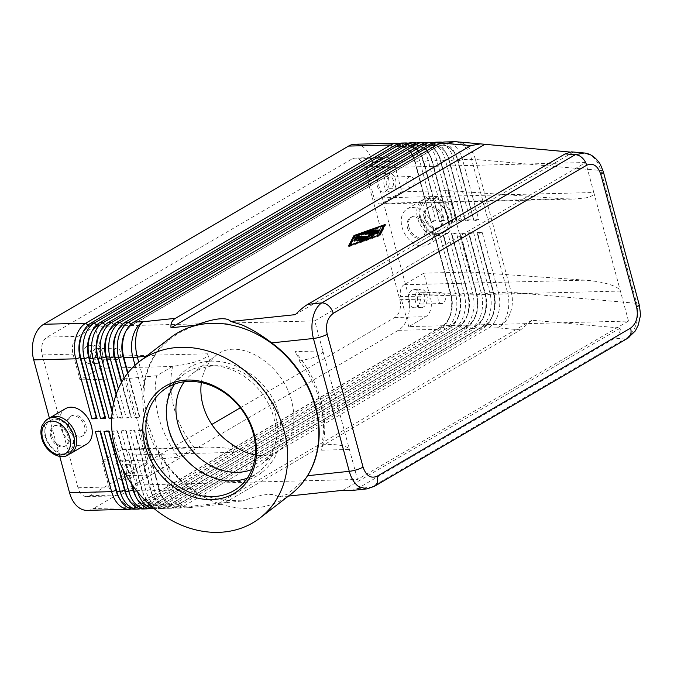 <?xml version="1.0" encoding="UTF-8"?>
<svg xmlns="http://www.w3.org/2000/svg" width="674" height="674" viewBox="0 0 674 674"><rect width="100%" height="100%" fill="white"/><g stroke="black" fill="none" stroke-linecap="round" stroke-linejoin="round"><path stroke-width="0.51" stroke-dasharray="3.37 2.53" d="M184.347 381.754A56.902 46.717 52.4 0 1 191.964 373.944A56.902 46.717 52.4 0 1 275.346 413.903A56.902 46.717 52.4 0 1 261.369 464.142A56.902 46.717 52.4 0 1 251.865 469.5M367.153 488.844L371.484 487.134A11.483 8.063 -120.3 0 0 374.003 486.544M628.168 337.977L627.78 338.205A11.483 8.063 59.7 0 1 624.891 339.014C629.996 336.166 633.729 331.296 636.096 324.43C638.303 317.454 638.489 310.419 636.669 303.325L600.829 170.488C598.841 163.479 595.378 158.39 590.441 155.231L584.215 152.998M350.868 490.579L357.447 488.616L614.899 338.137C618.328 336.073 620.173 332.695 620.442 328.019L531.887 320.251L520.631 329.872L225.124 502.593L220.743 504.329L218.418 503.478L242.969 500.883L228.006 500.403C214.383 499.527 202.023 495.407 190.936 488.043A98.547 80.905 52.4 0 1 166.006 463.223L157.859 449.903L147.833 423.879L143.773 397.694L144.565 383.767A98.547 80.905 52.4 0 1 155.096 355.206C161.583 345.509 170.665 337.514 182.351 331.204L195.561 325.188M569.581 152.021L573.035 152.324L571.493 151.869M82.683 332.88A24.34 16.159 -91.4 0 1 88.968 326.149L393.827 147.96A24.34 16.159 -91.4 0 1 399.345 146.334A24.34 16.159 -91.4 0 1 406.203 148.423A24.34 16.159 -91.4 0 1 414.013 159.106A24.34 16.159 -91.4 0 1 414.914 161.92L431.107 221.914L415.26 161.912A24.34 16.159 88.6 0 0 406.548 148.415A24.34 16.159 88.6 0 0 399.682 146.325A24.34 16.159 88.6 0 0 394.172 147.951L89.313 326.14A24.34 16.159 88.6 0 0 80.813 338.019M402.007 143.048A27.558 18.299 -91.4 0 1 409.775 145.416A27.558 18.299 -91.4 0 1 419.641 160.698L435.825 220.693L430.678 220.819L414.485 160.825A27.558 18.299 88.6 0 0 413.474 157.64A27.558 18.299 88.6 0 0 404.619 145.55A27.558 18.299 88.6 0 0 399.438 143.393M410.592 142.837A27.558 18.299 -91.4 0 1 418.352 145.205A27.558 18.299 -91.4 0 1 428.226 160.479L444.41 220.474L439.263 220.6L423.07 160.614L419.641 160.698L415.26 161.912L414.485 160.825L372.436 161.886A27.558 18.299 88.6 0 0 362.561 146.612A27.558 18.299 88.6 0 0 354.802 144.244M91.268 332.67A24.34 16.159 -91.4 0 1 97.553 325.938L402.412 147.741A24.34 16.159 -91.4 0 1 407.922 146.115A24.34 16.159 -91.4 0 1 414.788 148.213A24.34 16.159 -91.4 0 1 422.598 158.895A24.34 16.159 -91.4 0 1 423.499 161.709L439.684 221.695L423.845 161.701A24.34 16.159 88.6 0 0 415.125 148.204A24.34 16.159 88.6 0 0 408.267 146.106A24.34 16.159 88.6 0 0 402.757 147.732L97.898 325.93A24.34 16.159 88.6 0 0 89.398 337.8M419.177 142.618A27.558 18.299 -91.4 0 1 426.937 144.986A27.558 18.299 -91.4 0 1 436.803 160.269L452.995 220.255L447.839 220.39L431.655 160.395L428.226 160.479L423.845 161.701L423.07 160.614A27.558 18.299 88.6 0 0 422.05 157.43A27.558 18.299 88.6 0 0 413.204 145.331A27.558 18.299 88.6 0 0 408.023 143.174M99.845 332.451A24.34 16.159 -91.4 0 1 106.138 325.719L410.997 147.522A24.34 16.159 -91.4 0 1 416.507 145.904A24.34 16.159 -91.4 0 1 423.365 147.994A24.34 16.159 -91.4 0 1 431.183 158.676A24.34 16.159 -91.4 0 1 432.085 161.49L448.614 221.476L432.422 161.482A24.34 16.159 88.6 0 0 423.71 147.985A24.34 16.159 88.6 0 0 416.852 145.896A24.34 16.159 88.6 0 0 411.334 147.513L106.475 325.711A24.34 16.159 88.6 0 0 97.983 337.581M427.754 142.399A27.558 18.299 -91.4 0 1 435.522 144.767A27.558 18.299 -91.4 0 1 445.388 160.05L461.572 220.044L456.424 220.171L440.24 160.176L436.803 160.269L432.422 161.482L431.655 160.395A27.558 18.299 88.6 0 0 430.635 157.21A27.558 18.299 88.6 0 0 421.789 145.112A27.558 18.299 88.6 0 0 416.608 142.955M108.43 332.231A24.34 16.159 -91.4 0 1 114.715 325.5L419.573 147.311A24.34 16.159 -91.4 0 1 425.092 145.685A24.34 16.159 -91.4 0 1 431.95 147.775A24.34 16.159 -91.4 0 1 439.768 158.457A24.34 16.159 -91.4 0 1 440.67 161.271L457.199 221.257L441.007 161.263A24.34 16.159 88.6 0 0 432.295 147.766A24.34 16.159 88.6 0 0 425.437 145.677A24.34 16.159 88.6 0 0 419.919 147.303L115.06 325.491A24.34 16.159 88.6 0 0 106.568 337.371M436.339 142.189A27.558 18.299 -91.4 0 1 444.107 144.556A27.558 18.299 -91.4 0 1 453.973 159.831L470.157 219.825L465.009 219.951L448.825 159.965L445.388 160.05L440.67 161.271L440.24 160.176A27.558 18.299 88.6 0 0 439.221 156.991A27.558 18.299 88.6 0 0 430.374 144.902A27.558 18.299 88.6 0 0 425.193 142.745M117.015 332.021A24.34 16.159 -91.4 0 1 123.3 325.289L428.159 147.092A24.34 16.159 -91.4 0 1 433.677 145.466A24.34 16.159 -91.4 0 1 440.535 147.564A24.34 16.159 -91.4 0 1 448.353 158.247A24.34 16.159 -91.4 0 1 449.246 161.061L465.439 221.047L449.592 161.052A24.34 16.159 88.6 0 0 440.88 147.555A24.34 16.159 88.6 0 0 434.014 145.458A24.34 16.159 88.6 0 0 428.504 147.084L123.645 325.281A24.34 16.159 88.6 0 0 115.144 337.152M444.924 141.97A27.558 18.299 -91.4 0 1 452.692 144.337A27.558 18.299 -91.4 0 1 462.558 159.62L478.742 219.606L473.595 219.741L457.402 159.746L453.973 159.831L449.592 161.052L448.825 159.965A27.558 18.299 88.6 0 0 447.806 156.781A27.558 18.299 88.6 0 0 438.959 144.683A27.558 18.299 88.6 0 0 433.77 142.526M125.6 331.802A24.34 16.159 -91.4 0 1 131.885 325.07L436.744 146.873A24.34 16.159 -91.4 0 1 442.254 145.255A24.34 16.159 -91.4 0 1 449.12 147.345A24.34 16.159 -91.4 0 1 456.93 158.028A24.34 16.159 -91.4 0 1 457.831 160.842L474.016 220.836L458.177 160.833A24.34 16.159 88.6 0 0 449.457 147.336A24.34 16.159 88.6 0 0 442.599 145.247A24.34 16.159 88.6 0 0 437.089 146.865L132.23 325.062A24.34 16.159 88.6 0 0 123.73 336.933M482.213 232.463L477.832 233.676L494.017 293.67L498.398 292.457A27.558 18.299 -91.4 0 1 498.339 313.536A27.558 18.299 -91.4 0 1 488.397 328.07L183.539 506.258A27.558 18.299 -91.4 0 1 177.296 508.095A27.558 18.299 -91.4 0 1 169.528 505.727A27.558 18.299 -91.4 0 1 160.682 493.638A27.558 18.299 -91.4 0 1 159.662 490.453L143.478 430.459L138.33 430.585L154.514 490.579A27.558 18.299 88.6 0 0 164.38 505.862A27.558 18.299 88.6 0 0 172.148 508.23A27.558 18.299 88.6 0 0 178.391 506.393L483.25 328.196A27.558 18.299 88.6 0 0 492.871 314.75A27.558 18.299 88.6 0 0 493.191 313.663A27.558 18.299 88.6 0 0 493.25 292.583L477.057 232.597L482.213 232.463L498.398 292.457L507.471 292.23L471.631 159.393L462.558 159.62L458.177 160.833L457.402 159.746A27.558 18.299 88.6 0 0 456.382 156.562A27.558 18.299 88.6 0 0 447.536 144.463A27.558 18.299 88.6 0 0 442.355 142.307M131.801 508.971A27.558 18.299 88.6 0 0 135.474 507.471L440.333 329.274A27.558 18.299 88.6 0 0 449.954 315.836A27.558 18.299 88.6 0 0 450.274 314.75A27.558 18.299 88.6 0 0 450.333 293.67L434.14 233.676L439.296 233.549L434.915 234.763L451.1 294.757A24.34 16.159 -91.4 0 1 451.049 313.376A24.34 16.159 -91.4 0 1 442.27 326.208L137.412 504.405A24.34 16.159 -91.4 0 1 131.893 506.022A24.34 16.159 -91.4 0 1 125.035 503.933A24.34 16.159 -91.4 0 1 117.225 493.25M439.296 233.549L455.481 293.535A27.558 18.299 -91.4 0 1 455.422 314.615A27.558 18.299 -91.4 0 1 445.48 329.148L140.622 507.345A27.558 18.299 -91.4 0 1 134.379 509.182M87.173 510.37A27.558 18.299 88.6 0 0 93.416 508.533L135.474 507.471L137.066 504.413L441.925 326.216A24.34 16.159 88.6 0 0 450.426 314.345A24.34 16.159 88.6 0 0 450.712 313.385A24.34 16.159 88.6 0 0 450.763 294.765L434.14 233.676M140.386 508.752A27.558 18.299 88.6 0 0 144.059 507.252L448.918 329.064L445.48 329.148L441.925 326.216L440.333 329.274L398.275 330.336A27.558 18.299 88.6 0 0 408.217 315.811A27.558 18.299 88.6 0 0 408.276 294.732L450.333 293.67L451.1 294.757L455.481 293.535L458.918 293.451L442.725 233.457L447.881 233.33L464.066 293.325A27.558 18.299 -91.4 0 1 464.007 314.404A27.558 18.299 -91.4 0 1 454.065 328.929L149.207 507.126A27.558 18.299 -91.4 0 1 142.964 508.963M119.34 498.288A24.34 16.159 88.6 0 0 124.69 503.941A24.34 16.159 88.6 0 0 131.556 506.031A24.34 16.159 88.6 0 0 137.066 504.413L140.622 507.345L144.059 507.252L145.651 504.194L450.51 326.005A24.34 16.159 88.6 0 0 459.011 314.126A24.34 16.159 88.6 0 0 459.289 313.166A24.34 16.159 88.6 0 0 459.339 294.546L442.725 233.457M473.628 232.682L489.813 292.676A27.558 18.299 -91.4 0 1 489.762 313.755A27.558 18.299 -91.4 0 1 479.812 328.28L174.954 506.477A27.558 18.299 -91.4 0 1 168.711 508.314A27.558 18.299 -91.4 0 1 160.951 505.947A27.558 18.299 -91.4 0 1 152.097 493.848A27.558 18.299 -91.4 0 1 151.086 490.664L134.893 430.678L129.745 430.804L134.126 429.591L150.31 489.577A24.34 16.159 88.6 0 0 159.03 503.082A24.34 16.159 88.6 0 0 165.888 505.171A24.34 16.159 88.6 0 0 171.398 503.545L476.257 325.348A24.34 16.159 88.6 0 0 484.758 313.477A24.34 16.159 88.6 0 0 485.044 312.517A24.34 16.159 88.6 0 0 485.095 293.898L468.481 232.808L473.628 232.682L469.247 233.895L485.432 293.889A24.34 16.159 -91.4 0 1 485.39 312.509A24.34 16.159 -91.4 0 1 476.602 325.34L171.744 503.537A24.34 16.159 -91.4 0 1 166.225 505.163A24.34 16.159 -91.4 0 1 159.367 503.065A24.34 16.159 -91.4 0 1 151.557 492.382A24.34 16.159 -91.4 0 1 150.656 489.568L134.893 430.678M465.043 232.901L481.228 292.887A27.558 18.299 -91.4 0 1 481.177 313.966A27.558 18.299 -91.4 0 1 471.227 328.499L166.377 506.696A27.558 18.299 -91.4 0 1 160.134 508.533A27.558 18.299 -91.4 0 1 152.366 506.166A27.558 18.299 -91.4 0 1 143.52 494.067A27.558 18.299 -91.4 0 1 142.5 490.883L126.316 430.888L121.16 431.023L125.541 429.801L141.725 489.796A24.34 16.159 88.6 0 0 150.445 503.293A24.34 16.159 88.6 0 0 157.303 505.382A24.34 16.159 88.6 0 0 162.813 503.764L467.672 325.567A24.34 16.159 88.6 0 0 476.173 313.696A24.34 16.159 88.6 0 0 476.459 312.736A24.34 16.159 88.6 0 0 476.51 294.117L459.895 233.027L465.043 232.901L460.662 234.114L476.855 294.108A24.34 16.159 -91.4 0 1 476.804 312.728A24.34 16.159 -91.4 0 1 468.017 325.559L163.159 503.756A24.34 16.159 -91.4 0 1 157.649 505.374A24.34 16.159 -91.4 0 1 150.791 503.284A24.34 16.159 -91.4 0 1 142.972 492.601A24.34 16.159 -91.4 0 1 142.071 489.787L126.316 430.888M129.745 430.804L145.929 490.798A27.558 18.299 88.6 0 0 155.795 506.073A27.558 18.299 88.6 0 0 163.563 508.44A27.558 18.299 88.6 0 0 169.806 506.604L474.664 328.415A27.558 18.299 88.6 0 0 484.286 314.969A27.558 18.299 88.6 0 0 484.606 313.882A27.558 18.299 88.6 0 0 484.665 292.802L468.481 232.808M148.962 508.533A27.558 18.299 88.6 0 0 152.644 507.042L457.494 328.845A27.558 18.299 88.6 0 0 467.116 315.398A27.558 18.299 88.6 0 0 467.444 314.311A27.558 18.299 88.6 0 0 467.495 293.232L451.31 233.246L456.458 233.111L472.651 293.106A27.558 18.299 -91.4 0 1 472.592 314.185A27.558 18.299 -91.4 0 1 462.65 328.718L157.792 506.907A27.558 18.299 -91.4 0 1 151.549 508.744M154.978 508.659L154.194 508.676A27.558 18.299 88.6 0 0 154.978 508.659A27.558 18.299 88.6 0 0 161.221 506.823L466.079 328.626A27.558 18.299 88.6 0 0 475.701 315.188A27.558 18.299 88.6 0 0 476.029 314.101A27.558 18.299 88.6 0 0 476.08 293.022L459.895 233.027M447.881 233.33L443.5 234.544L459.685 294.538A24.34 16.159 -91.4 0 1 459.634 313.157A24.34 16.159 -91.4 0 1 450.855 325.997L145.997 504.186A24.34 16.159 -91.4 0 1 140.478 505.812A24.34 16.159 -91.4 0 1 133.62 503.722A24.34 16.159 -91.4 0 1 125.802 493.031M136.51 497.85A24.34 16.159 88.6 0 0 141.86 503.512A24.34 16.159 88.6 0 0 148.718 505.601A24.34 16.159 88.6 0 0 154.236 503.975L459.095 325.786L457.494 328.845L454.065 328.929L450.51 326.005L448.918 329.064A27.558 18.299 88.6 0 0 458.539 315.617A27.558 18.299 88.6 0 0 458.859 314.531A27.558 18.299 88.6 0 0 458.918 293.451L459.339 294.546L464.066 293.325L467.495 293.232L467.925 294.327L451.31 233.246M127.925 498.069A24.34 16.159 88.6 0 0 133.275 503.731A24.34 16.159 88.6 0 0 140.133 505.82A24.34 16.159 88.6 0 0 145.651 504.194L149.207 507.126L152.644 507.042L154.573 503.967A24.34 16.159 -91.4 0 1 149.064 505.593A24.34 16.159 -91.4 0 1 142.206 503.503A24.34 16.159 -91.4 0 1 134.387 492.82M456.458 233.111L452.077 234.333L468.27 294.319A24.34 16.159 -91.4 0 1 468.219 312.938A24.34 16.159 -91.4 0 1 459.432 325.778L154.573 503.967L157.792 506.907L161.221 506.823L162.813 503.764L166.377 506.696L169.806 506.604L171.398 503.545L174.954 506.477L178.391 506.393L179.983 503.326L484.842 325.138A24.34 16.159 88.6 0 0 493.343 313.258A24.34 16.159 88.6 0 0 493.629 312.298A24.34 16.159 88.6 0 0 493.671 293.679L477.057 232.597M520.631 329.872L497.471 327.834L488.397 328.07L485.187 325.129L483.25 328.196L479.812 328.28L476.257 325.348L474.664 328.415L471.227 328.499L467.672 325.567L466.079 328.626L462.65 328.718L459.095 325.786A24.34 16.159 88.6 0 0 467.588 313.907A24.34 16.159 88.6 0 0 467.874 312.947A24.34 16.159 88.6 0 0 467.925 294.327L472.651 293.106L476.08 293.022L476.855 294.108L481.228 292.887L484.665 292.802L485.432 293.889L489.813 292.676L493.25 292.583L494.017 293.67A24.34 16.159 -91.4 0 1 493.966 312.289A24.34 16.159 -91.4 0 1 485.187 325.129L180.329 503.318A24.34 16.159 -91.4 0 1 174.81 504.944A24.34 16.159 -91.4 0 1 167.952 502.855A24.34 16.159 -91.4 0 1 160.134 492.172A24.34 16.159 -91.4 0 1 159.241 489.358L143.478 430.459M121.16 431.023L137.353 491.009A27.558 18.299 88.6 0 0 137.665 492.113M138.33 430.585L142.711 429.372L158.895 489.366A24.34 16.159 88.6 0 0 167.607 502.863A24.34 16.159 88.6 0 0 174.465 504.952A24.34 16.159 88.6 0 0 179.983 503.326L183.539 506.258L192.612 506.031L225.124 502.593M407.517 227.879A11.483 8.063 -120.3 0 0 421.899 237.568A11.483 8.063 -120.3 0 0 424.687 227.441A11.483 8.063 -120.3 0 0 410.306 217.744A11.483 8.063 -120.3 0 0 407.517 227.879M408.933 227.054A11.483 8.063 -120.3 0 0 420.408 237.551A11.483 8.063 -120.3 0 0 423.306 236.751A11.483 8.063 -120.3 0 0 426.094 226.616A11.483 8.063 -120.3 0 0 411.721 216.918A11.483 8.063 -120.3 0 0 408.933 227.054M441.622 217.542A11.483 8.063 59.7 0 1 438.833 227.669A11.483 8.063 59.7 0 1 435.926 228.469A11.483 8.063 59.7 0 1 424.452 217.98A11.483 8.063 59.7 0 1 427.249 207.845A11.483 8.063 59.7 0 1 441.622 217.542M442.751 216.885A11.483 8.063 59.7 0 1 439.962 227.012A11.483 8.063 59.7 0 1 425.58 217.314A11.483 8.063 59.7 0 1 428.378 207.188A11.483 8.063 59.7 0 1 442.751 216.885M412.311 207.55A20.667 14.516 59.7 0 1 431.748 222.909A20.667 14.516 59.7 0 1 427.939 244.679A20.667 14.516 59.7 0 1 422.716 246.12A20.667 14.516 59.7 0 1 403.279 230.761A20.667 14.516 59.7 0 1 407.088 208.991A20.667 14.516 59.7 0 1 412.311 207.55M438.243 237.046A20.667 14.516 -120.3 0 0 443.467 235.605A20.667 14.516 -120.3 0 0 447.266 213.835A20.667 14.516 -120.3 0 0 427.838 198.476A20.667 14.516 -120.3 0 0 422.606 199.917A20.667 14.516 -120.3 0 0 418.807 221.687A20.667 14.516 -120.3 0 0 438.243 237.046M68.79 425.867A11.483 8.063 59.7 0 1 71.579 415.74A11.483 8.063 59.7 0 1 85.952 425.437A11.483 8.063 59.7 0 1 83.163 435.564A11.483 8.063 59.7 0 1 68.79 425.867M67.375 426.693A11.483 8.063 59.7 0 1 70.163 416.566A11.483 8.063 59.7 0 1 84.545 426.263A11.483 8.063 59.7 0 1 81.756 436.39A11.483 8.063 59.7 0 1 78.85 437.19A11.483 8.063 59.7 0 1 67.375 426.693M69.018 435.337A11.483 8.063 -120.3 0 0 54.636 425.639A11.483 8.063 -120.3 0 0 51.847 435.766A11.483 8.063 -120.3 0 0 63.322 446.264A11.483 8.063 -120.3 0 0 66.229 445.463A11.483 8.063 -120.3 0 0 69.018 435.337M50.719 436.432A11.483 8.063 59.7 0 1 53.507 426.297A11.483 8.063 59.7 0 1 67.889 435.994A11.483 8.063 59.7 0 1 65.1 446.121A11.483 8.063 59.7 0 1 50.719 436.432M86.39 444.318A20.667 14.516 59.7 0 1 81.166 445.758A20.667 14.516 59.7 0 1 61.73 430.4A20.667 14.516 59.7 0 1 65.53 408.638M48.764 418.571A20.667 14.516 -120.3 0 0 46.632 440.451A20.667 14.516 -120.3 0 0 65.639 454.832A20.667 14.516 -120.3 0 0 69.506 454.057M129.686 455.001A9.183 6.1 88.6 0 0 126.4 449.912A9.183 6.1 88.6 0 0 123.814 449.12A9.183 6.1 88.6 0 0 121.733 449.735L194.348 447.898L206.337 447.039L221.139 447.519C229.084 448.421 233.465 450.03 234.274 452.364L129.686 455.001L137.782 485.002L120.848 494.901A13.775 9.15 -91.4 0 1 117.723 495.82A13.775 9.15 -91.4 0 1 108.91 486.99L101.976 461.286L121.733 449.735M404.012 284.74A9.183 6.1 88.6 0 0 400.693 289.584A9.183 6.1 88.6 0 0 400.676 296.611L620.4 291.067C619.625 288.708 615.859 286.458 609.111 284.327C602.177 282.238 594.182 280.847 585.133 280.173L404.012 284.74L423.769 273.189L430.703 298.902A13.775 9.15 -91.4 0 1 425.707 316.704L408.773 326.604L628.497 321.068L593.811 192.511L374.078 198.046A9.183 6.1 88.6 0 0 377.373 203.144A9.183 6.1 88.6 0 0 379.959 203.936A9.183 6.1 88.6 0 0 382.04 203.321L563.161 198.754L574.349 199.032L585.79 197.886C591.629 196.648 594.299 194.853 593.811 192.511L585.714 162.518L314.733 320.908L357.515 479.458L137.782 485.002M92.886 356.327A5.645 3.749 -91.4 0 1 96.222 348.66A5.645 3.749 -91.4 0 1 99.828 352.275A5.645 3.749 -91.4 0 1 96.5 359.95A5.645 3.749 -91.4 0 1 92.886 356.327M113.493 355.813A5.645 3.749 -91.4 0 1 116.821 348.138A5.645 3.749 -91.4 0 1 120.427 351.752A5.645 3.749 -91.4 0 1 117.099 359.427A5.645 3.749 -91.4 0 1 113.493 355.813M95.135 351.171A9.183 6.1 88.6 0 0 89.263 345.29A9.183 6.1 88.6 0 0 83.846 357.776A9.183 6.1 88.6 0 0 89.726 363.657A9.183 6.1 88.6 0 0 95.135 351.171M90.712 357.599A9.183 6.1 -91.4 0 1 96.129 345.122A9.183 6.1 -91.4 0 1 102.01 351.002A9.183 6.1 -91.4 0 1 96.593 363.48A9.183 6.1 -91.4 0 1 90.712 357.599M417.678 300.436A5.645 3.749 -91.4 0 1 421.006 292.76A5.645 3.749 -91.4 0 1 424.62 296.375A5.645 3.749 -91.4 0 1 421.284 304.05A5.645 3.749 -91.4 0 1 417.678 300.436M438.277 299.913A5.645 3.749 -91.4 0 1 441.605 292.238A5.645 3.749 -91.4 0 1 445.219 295.861A5.645 3.749 -91.4 0 1 441.883 303.527A5.645 3.749 -91.4 0 1 438.277 299.913M419.927 295.279A9.183 6.1 88.6 0 0 414.047 289.399A9.183 6.1 88.6 0 0 408.629 301.876A9.183 6.1 88.6 0 0 414.51 307.757A9.183 6.1 88.6 0 0 419.927 295.279M415.496 301.708A9.183 6.1 -91.4 0 1 420.913 289.222A9.183 6.1 -91.4 0 1 426.794 295.102A9.183 6.1 -91.4 0 1 421.376 307.588A9.183 6.1 -91.4 0 1 415.496 301.708M124.109 472.027A5.645 3.749 -91.4 0 1 127.437 464.352A5.645 3.749 -91.4 0 1 131.051 467.967A5.645 3.749 -91.4 0 1 127.723 475.642A5.645 3.749 -91.4 0 1 124.109 472.027M144.708 471.505A5.645 3.749 -91.4 0 1 148.036 463.838A5.645 3.749 -91.4 0 1 151.65 467.453A5.645 3.749 -91.4 0 1 148.322 475.128A5.645 3.749 -91.4 0 1 144.708 471.505M126.358 466.871A9.183 6.1 88.6 0 0 120.478 460.991A9.183 6.1 88.6 0 0 115.069 473.468A9.183 6.1 88.6 0 0 120.941 479.357A9.183 6.1 88.6 0 0 126.358 466.871M121.935 473.3A9.183 6.1 -91.4 0 1 127.344 460.814A9.183 6.1 -91.4 0 1 133.225 466.703A9.183 6.1 -91.4 0 1 127.807 479.18A9.183 6.1 -91.4 0 1 121.935 473.3M386.455 184.735A5.645 3.749 -91.4 0 1 389.783 177.06A5.645 3.749 -91.4 0 1 393.397 180.683A5.645 3.749 -91.4 0 1 390.069 188.349A5.645 3.749 -91.4 0 1 386.455 184.735M407.054 184.213A5.645 3.749 -91.4 0 1 410.382 176.546A5.645 3.749 -91.4 0 1 413.996 180.16A5.645 3.749 -91.4 0 1 410.668 187.835A5.645 3.749 -91.4 0 1 407.054 184.213M388.704 179.579A9.183 6.1 88.6 0 0 382.832 173.698A9.183 6.1 88.6 0 0 377.415 186.184A9.183 6.1 88.6 0 0 383.295 192.065A9.183 6.1 88.6 0 0 388.704 179.579M384.281 186.007A9.183 6.1 -91.4 0 1 389.698 173.521A9.183 6.1 -91.4 0 1 395.571 179.41A9.183 6.1 -91.4 0 1 390.162 191.888A9.183 6.1 -91.4 0 1 384.281 186.007M299.509 361.112L311.498 358.214C319.484 355.712 323.259 353.277 322.829 350.91L295.035 351.609C307.403 366.235 316.081 382.554 321.06 400.567C325.803 418.579 325.989 435.118 321.633 450.165L322.366 444.966L321.919 444.166C324.531 430.56 323.891 416.414 319.99 401.746C315.971 387.078 309.147 373.539 299.509 361.112L299.045 358.534L295.035 351.609M172.384 366.488L99.76 368.316L80.004 379.866L73.07 354.153A13.775 9.15 -91.4 0 1 78.066 336.351L95 326.452L103.097 356.445L207.676 353.808C208.14 356.175 204.854 358.602 197.819 361.087C191.028 363.37 182.646 365.114 172.662 366.311L156.612 375.747C154.186 389.109 154.885 402.968 158.702 417.316C162.628 431.655 169.25 444.941 178.576 457.166L194.348 447.898M99.76 368.316A9.183 6.1 88.6 0 0 103.08 363.471A9.183 6.1 88.6 0 0 103.097 356.445M321.633 450.165L349.418 449.465C348.584 447.132 343.723 445.531 334.826 444.655L321.919 444.166M305.743 478.447L287.579 494.109L278.219 497.159L288.472 496.072M291.042 494.101A98.741 81.057 52.4 0 1 146.351 424.763A98.741 81.057 52.4 0 1 170.606 337.59M174.709 384.028A61.494 50.483 52.4 0 1 183.724 374.491A61.494 50.483 52.4 0 1 273.829 417.669A61.494 50.483 52.4 0 1 258.723 471.969A61.494 50.483 52.4 0 1 247.198 478.237M201.366 382.562A56.902 46.717 52.4 0 1 209.841 361.828L215.966 355.476C238.234 336.436 282.617 363.286 291.716 401.308C296.754 422.598 293.064 438.597 280.628 449.322C273.543 454.63 265.101 456.509 255.303 454.95M194.634 447.747A90.645 74.41 52.4 0 1 174.069 408.04A90.645 74.41 52.4 0 1 172.662 366.311M195.57 325.188L196.244 324.944M628.497 321.068L357.515 479.458M240.332 407.778L394.804 317.479A13.775 9.15 88.6 0 0 399.808 299.677L363.96 166.84A13.775 9.15 88.6 0 0 355.147 158.019A13.775 9.15 88.6 0 0 352.03 158.938L47.172 337.126A13.775 9.15 88.6 0 0 42.167 354.937L78.007 487.774A13.775 9.15 88.6 0 0 86.828 496.595A13.775 9.15 88.6 0 0 89.945 495.676L211.805 424.452M585.714 162.518L365.99 168.053L382.925 158.154A13.775 9.15 -91.4 0 1 386.05 157.236A13.775 9.15 -91.4 0 1 394.863 166.057L401.797 191.77L382.04 203.321M95 326.452L314.733 320.908M278.219 497.159C274.107 492.526 262.354 493.764 242.969 500.883M232.109 444.351L234.274 452.364M207.676 353.808L209.841 361.828M573.035 152.324L295.322 314.648M156.612 375.747L126.013 378.704L147.977 460.123L178.576 457.166M408.773 326.604L400.676 296.611M585.133 280.173L469.77 272.026L423.769 273.189M374.078 198.046L365.99 168.053M126.013 378.704L80.004 379.866M101.976 461.286L147.977 460.123M401.797 191.77L447.806 190.607L563.161 198.754M447.806 190.607L469.77 272.026M132.273 485.002L117.731 431.107L112.583 431.234L116.956 430.02L131.489 483.873M112.583 431.234L122.719 468.801M132.053 484.69L117.731 431.107M103.998 431.453L108.379 430.239L108.674 431.335M372.436 161.886L408.276 294.732M109.011 431.326L108.716 430.231L109.146 431.326M124.159 378.08L134.859 417.728L140.007 417.602L127.942 372.865M118.388 388.721L126.274 417.947L131.43 417.821L121.758 381.998M113.662 403.221L117.697 418.166L122.845 418.032L116.332 393.911M111.682 418.318L114.26 418.251L112.305 411.005M59.742 456.382L49.404 418.091M95.413 431.672L99.794 430.45L100.089 431.554M398.275 330.336L93.416 508.533M100.434 431.545L100.14 430.442L100.561 431.537M473.595 219.741L474.016 220.836M127.58 373.32L139.24 416.515L134.859 417.728M474.361 220.828L478.742 219.606M127.841 372.992L140.007 417.602M465.009 219.951L465.439 221.047M121.438 382.571L130.655 416.734L126.274 417.947M465.776 221.038L470.157 219.825M121.674 382.158L131.43 417.821M456.424 220.171L456.854 221.266M116.063 394.678L122.07 416.953L117.697 418.166M457.199 221.257L461.572 220.044M116.257 394.122L122.845 418.032M447.839 220.39L448.269 221.485M112.162 412.235L113.493 417.164L111.716 417.661M448.614 221.476L452.995 220.255M112.263 411.342L114.26 418.251M439.263 220.6L439.684 221.695M440.029 221.687L444.41 220.474M430.678 220.819L431.107 221.914M431.444 221.906L435.825 220.693M359.899 239.75L357.54 241.292L361.626 239.733L364.626 239.658L361.626 240.719L360.902 241.208L362.401 241.098L367.204 239.396L367.928 238.908L366.151 238.832M356.681 238.992L356.908 239.851L359.908 239.776M354.549 240.618L354.179 241.376L356.386 240.854L356.908 239.851M359.697 238.992L356.63 239.076M364.415 238.874L361.264 238.95M361.39 238.874L361.626 239.733M378.283 231.418L379.689 230.592L372.891 230.769L371.079 231.477L378.283 231.418L378.047 230.559M350.033 245.378L350.185 245.943L378.999 235.74L379.395 234.99M378.847 235.184L378.999 235.74M379.757 234.864L379.984 235.715L385.469 225.318L384.627 225.613M348.534 245.909L348.77 246.768L379.984 235.715M349.376 245.614L348.77 246.768M384.054 226.144L355.24 236.338L350.185 245.943M355.004 235.487L355.24 236.338M383.978 225.849L354.608 236.237M385.233 224.459L385.469 225.318M366.976 232.42L367.212 233.28L377.398 233.019L379.218 232.311L368.13 232.463L357.422 236.085L356.706 236.574L358.206 236.464L367.212 233.28M369.723 237.088L357.675 237.467L356.268 238.293L370.911 237.922L372.73 237.206L372.141 236.684M368.181 235.15L369.74 237.164M373.901 234.4L371.121 235.361M369.007 235.866L368.408 236.01M373.767 233.903L367.246 234.063L365.434 234.779L373.977 234.687M371.281 235.934L377.213 234.527L378.375 233.912L376.269 233.836M531.887 320.251L218.418 503.478M620.442 328.019L342.729 490.343M420.61 217.441A18.139 12.739 59.7 0 1 429.599 200.17A18.139 12.739 59.7 0 1 447.73 216.758A18.139 12.739 59.7 0 1 438.732 234.03A18.139 12.739 59.7 0 1 420.61 217.441M357.447 488.616L371.484 487.134L624.891 339.014L614.899 338.137M603.272 171.541A11.483 2.949 -15.1 0 0 600.829 170.488L475.414 159.485L511.254 292.322A27.558 7.085 164.9 0 0 509.46 292.221A27.558 7.085 164.9 0 0 507.471 292.23A27.558 18.299 -91.4 0 1 507.421 313.309A27.558 18.299 -91.4 0 1 497.471 327.834A27.558 21.795 95 0 0 510.092 313.376A27.558 21.795 95 0 0 511.254 292.322L636.669 303.325A11.483 2.949 164.9 0 1 639.129 304.421L639.129 304.421M457.098 141.835A27.558 21.795 95 0 1 464.437 144.177A27.558 21.795 95 0 1 475.414 159.485A27.558 7.085 -15.1 0 0 473.62 159.384A27.558 7.085 -15.1 0 0 471.631 159.393A27.558 18.299 -91.4 0 0 461.766 144.11A27.558 18.299 -91.4 0 0 453.998 141.742M135.027 365.283L143.773 397.694M190.936 488.043L173.21 489.914A27.558 14.053 84 0 0 181.761 505.289A27.558 14.053 84 0 0 188.568 507.724A27.558 14.053 84 0 0 192.612 506.031A27.558 18.299 -91.4 0 1 186.369 507.867A27.558 18.299 -91.4 0 1 178.61 505.5A27.558 18.299 -91.4 0 1 168.744 490.217L159.662 490.453L158.895 489.366L154.514 490.579L151.086 490.664L150.31 489.577L145.929 490.798L142.5 490.883L141.725 489.796L136.788 491.026M395.764 144.885L394.172 147.951L392.538 146.772M87.999 325.264L89.313 326.14L90.906 323.082M404.349 144.674L402.757 147.732L401.123 146.561M96.576 325.045L97.898 325.93L99.491 322.863M412.935 144.455L411.334 147.513L409.699 146.342M105.161 324.826L106.475 325.711L108.076 322.652M421.511 144.236L419.919 147.303L418.284 146.123M113.746 324.615L115.06 325.491L116.653 322.433M430.096 144.025L428.504 147.084L426.869 145.913M122.331 324.396L123.645 325.281L125.238 322.214M438.681 143.806L437.089 146.865L435.455 145.694M130.908 324.177L132.23 325.062L133.823 322.003M450.83 214.947A18.139 12.739 59.7 0 1 441.841 232.21A18.139 12.739 59.7 0 1 423.71 215.629A18.139 12.739 59.7 0 1 432.708 198.358A18.139 12.739 59.7 0 1 450.83 214.947M45.748 436.558A18.139 12.739 59.7 0 1 54.737 419.287A18.139 12.739 59.7 0 1 72.868 435.867A18.139 12.739 59.7 0 1 63.87 453.139A18.139 12.739 59.7 0 1 45.748 436.558M157.859 449.903L168.744 490.217A27.558 7.085 164.9 0 0 170.901 490.116A27.558 7.085 164.9 0 0 173.21 489.914L166.006 463.223M352.03 158.938L382.925 158.154M47.172 337.126L78.066 336.351M394.804 317.479L425.707 316.704M89.945 495.676L120.848 494.901M146.536 356.108L155.096 355.206M144.565 383.767L138.726 362.123M78.007 487.774L108.91 486.99M42.167 354.937L73.07 354.153M399.808 299.677L430.703 298.902M363.96 166.84L394.863 166.057M357.667 240.551L357.793 241.014M359.276 240.113L359.512 240.972M356.15 239.995L356.386 240.854M353.993 240.576L354.187 241.3M367.406 238.352L367.524 238.798M362.174 240.239L362.401 241.098M366.976 238.537L367.204 239.396M379.572 230.154L379.689 230.592M371.248 230.735L371.484 231.586M357.978 235.605L358.206 236.464M377.17 232.159L377.398 233.019M378.695 231.755L378.813 232.193M370.683 237.063L370.911 237.922M372.495 236.406L372.697 237.164M356.032 237.433L356.268 238.293M365.603 234.03L365.839 234.889M376.985 233.667L377.213 234.527M377.853 233.356L377.971 233.794M425.294 198.35C422.168 199.664 417.088 205.738 419.717 217.188C422.792 230.019 437.182 239.75 446.146 234.038C449.272 232.724 454.352 226.649 451.723 215.191C448.648 202.368 434.258 192.629 425.294 198.35M262.447 472.002C279.129 457.722 284.605 438.555 278.876 414.502C269.204 372.208 214.526 345.796 184.651 370.885C167.969 385.166 162.493 404.333 168.222 428.378C177.902 470.671 232.564 497.083 262.447 472.002M177.296 508.095L186.369 507.867A27.558 27.558 0 0 0 188.568 507.724L220.743 504.329M414.013 159.106L413.474 157.64M422.598 158.895L422.05 157.43M431.183 158.676L430.635 157.21M439.768 158.457L439.221 156.991M448.353 158.247L447.806 156.781M456.93 158.028L456.382 156.562M450.426 314.345L449.954 315.836M168.711 508.314L172.148 508.23M160.134 508.533L163.563 508.44M459.011 314.126L458.539 315.617M467.588 313.907L467.116 315.398M476.173 313.696L475.701 315.188M484.758 313.477L484.286 314.969M493.343 313.258L492.871 314.75M421.899 237.568L423.306 236.751M438.833 227.669L439.962 227.012M427.939 244.679L443.467 235.605M71.579 415.74L70.163 416.566M54.636 425.639L53.507 426.297M123.814 449.12L206.337 447.039M379.959 203.936L574.349 199.032M96.222 348.66L116.821 348.138M89.263 345.29L96.129 345.122M421.006 292.76L441.605 292.238M414.047 289.399L420.913 289.222M127.437 464.352L148.036 463.838M120.478 460.991L127.344 460.814M389.783 177.06L410.382 176.546M382.832 173.698L389.698 173.521M238.192 487.774L258.723 471.969M261.369 464.142L280.628 449.322M191.964 373.944L215.966 355.476M163.184 390.297L183.724 374.491M390.162 191.888L383.295 192.065M410.668 187.835L390.069 188.349M127.807 479.18L120.941 479.357M148.322 475.128L127.723 475.642M421.376 307.588L414.51 307.757M441.883 303.527L421.284 304.05M96.593 363.48L89.726 363.657M117.099 359.427L96.5 359.95M86.828 496.595L117.723 495.82M355.147 158.019L386.05 157.236M65.1 446.121L66.229 445.463M81.756 436.39L83.163 435.564M407.088 208.991L422.606 199.917M427.249 207.845L428.378 207.188M410.306 217.744L411.721 216.918M160.134 492.172L160.682 493.638M151.557 492.382L152.097 493.848M142.972 492.601L143.52 494.067M357.313 240.433L357.54 241.292M353.951 240.517L354.179 241.376M360.674 240.348L360.902 241.208M367.692 238.048L367.928 238.908M379.866 229.851L380.094 230.71M370.852 230.618L371.079 231.477M356.479 235.715L356.706 236.574M378.982 231.452L379.218 232.311M372.495 236.355L372.73 237.206M355.636 237.315L355.864 238.175M378.139 233.052L378.375 233.912M365.198 233.92L365.434 234.779"/><path stroke-width="1.01" d="M251.865 469.5A56.902 46.717 52.4 0 1 177.987 424.182A56.902 46.717 52.4 0 1 184.347 381.754M584.215 152.998L575.175 154.75A11.483 8.063 59.7 0 1 582.092 157.741A11.483 8.063 59.7 0 1 586.65 165.248C593.01 162.586 597.72 165.619 600.778 174.355A11.483 2.949 -15.1 0 0 603.306 171.794A11.483 2.949 -15.1 0 0 603.289 171.584A11.483 2.949 -15.1 0 0 603.272 171.541M328.685 305.861A11.483 8.063 -120.3 0 0 321.768 302.879C317.606 305.701 314.682 310.546 312.997 317.403C311.447 324.354 311.59 331.381 313.427 338.474A11.483 2.949 -15.1 0 0 320.807 336.924A11.483 2.949 -15.1 0 0 327.202 334.262C325.365 324.817 327.37 317.85 333.242 313.368A11.483 8.063 -120.3 0 0 328.685 305.861M374.003 486.544A11.483 8.063 -120.3 0 0 374.382 486.333L367.153 488.844M600.778 174.355L636.627 307.192C638.463 316.637 636.458 323.604 630.586 328.086A11.483 8.063 59.7 0 1 630.114 335.719A11.483 8.063 59.7 0 1 627.797 338.213L374.39 486.333A11.483 8.063 -120.3 0 0 376.707 483.848A11.483 8.063 -120.3 0 0 377.179 476.206C370.818 478.869 366.108 475.836 363.05 467.099A11.483 2.949 164.9 0 1 356.647 469.761A11.483 2.949 164.9 0 1 349.267 471.32C351.238 478.329 354.364 483.418 358.652 486.603L366.597 488.92L350.868 490.579L342.729 490.343L288.472 496.072M195.561 325.188L171.019 327.783C170.522 323.545 171.988 320.403 175.409 318.339L470.915 145.609L480.402 143.882L569.581 152.021M583.684 152.939L571.493 151.869L565.183 153.874L307.732 304.362C304.244 306.426 300.107 309.855 295.322 314.648L230.811 321.464L241.932 324.91C251.394 328.979 261.31 334.978 271.698 342.889A98.547 80.905 52.4 0 1 315.617 406.557A98.547 80.905 52.4 0 1 307.538 475.726L305.356 479.012A98.741 81.057 52.4 0 1 291.042 494.101L259.861 518.087A98.741 81.057 52.4 0 1 115.178 448.758A98.741 81.057 52.4 0 1 139.434 361.576A98.741 81.057 52.4 0 1 284.116 430.905A98.741 81.057 52.4 0 1 259.861 518.087M81.284 336.528L80.813 338.019A24.34 16.159 88.6 0 0 80.526 338.98A24.34 16.159 88.6 0 0 80.484 357.599L96.668 417.594L80.905 358.694A27.558 18.299 -91.4 0 1 80.964 337.615A27.558 18.299 -91.4 0 1 81.284 336.528A27.558 18.299 -91.4 0 1 90.906 323.082L395.764 144.885A27.558 18.299 -91.4 0 1 402.007 143.048L405.445 142.964A27.558 18.299 88.6 0 0 399.202 144.8L94.343 322.998A27.558 18.299 88.6 0 0 84.393 337.522A27.558 18.299 88.6 0 0 84.343 358.61L100.527 418.596L105.675 418.47L89.49 358.475A27.558 18.299 -91.4 0 1 89.549 337.396A27.558 18.299 -91.4 0 1 89.869 336.309A27.558 18.299 -91.4 0 1 99.491 322.863L404.349 144.674A27.558 18.299 -91.4 0 1 410.592 142.837L414.021 142.753A27.558 18.299 88.6 0 0 407.778 144.581L102.92 322.779A27.558 18.299 88.6 0 0 92.978 337.312A27.558 18.299 88.6 0 0 92.928 358.391L109.112 418.386L111.682 418.318M399.438 143.393A27.558 18.299 88.6 0 0 396.86 143.183L354.802 144.244A27.558 18.299 88.6 0 0 348.559 146.081L390.617 145.02L85.758 323.208A27.558 18.299 88.6 0 0 75.817 337.741A27.558 18.299 88.6 0 0 75.758 358.821L91.942 418.815L97.098 418.68M396.86 143.183A27.558 18.299 88.6 0 0 390.617 145.02L392.538 146.772M87.999 325.264L85.758 323.208L43.7 324.27A27.558 18.299 88.6 0 0 33.759 338.803A27.558 18.299 88.6 0 0 33.7 359.882L75.758 358.821L80.139 357.608A24.34 16.159 -91.4 0 1 80.189 338.988A24.34 16.159 -91.4 0 1 82.683 332.88M127.942 372.865L123.822 357.608A27.558 18.299 -91.4 0 1 123.881 336.528A27.558 18.299 -91.4 0 1 124.201 335.441A27.558 18.299 -91.4 0 1 133.823 322.003L438.681 143.806A27.558 18.299 -91.4 0 1 444.924 141.97L453.998 141.742A27.558 18.299 -91.4 0 0 447.755 143.579L470.915 145.609M89.869 336.309L89.398 337.8A24.34 16.159 88.6 0 0 89.111 338.761A24.34 16.159 88.6 0 0 89.061 357.38L105.675 418.47M408.023 143.174A27.558 18.299 88.6 0 0 405.445 142.964M100.527 418.596L104.908 417.383L88.724 357.389A24.34 16.159 -91.4 0 1 88.766 338.769A24.34 16.159 -91.4 0 1 91.268 332.67M112.305 411.005L98.075 358.256A27.558 18.299 -91.4 0 1 98.126 337.177A27.558 18.299 -91.4 0 1 98.455 336.09L97.983 337.581A24.34 16.159 88.6 0 0 97.696 338.542A24.34 16.159 88.6 0 0 97.646 357.169L112.263 411.342M98.455 336.09A27.558 18.299 -91.4 0 1 108.076 322.652L412.935 144.455A27.558 18.299 -91.4 0 1 419.177 142.618L422.606 142.534A27.558 18.299 88.6 0 0 416.363 144.371L111.505 322.56A27.558 18.299 88.6 0 0 101.563 337.093A27.558 18.299 88.6 0 0 101.504 358.172L113.662 403.221M416.608 142.955A27.558 18.299 88.6 0 0 414.021 142.753M112.162 412.235L97.3 357.178A24.34 16.159 -91.4 0 1 97.351 338.55A24.34 16.159 -91.4 0 1 99.845 332.451M116.332 393.911L106.66 358.046A27.558 18.299 -91.4 0 1 106.711 336.966A27.558 18.299 -91.4 0 1 107.04 335.879L106.568 337.371A24.34 16.159 88.6 0 0 106.281 338.331A24.34 16.159 88.6 0 0 106.231 356.95L116.257 394.122M107.04 335.879A27.558 18.299 -91.4 0 1 116.653 322.433L421.511 144.236A27.558 18.299 -91.4 0 1 427.754 142.399L431.192 142.315A27.558 18.299 88.6 0 0 424.949 144.152L120.09 322.349A27.558 18.299 88.6 0 0 110.148 336.874A27.558 18.299 88.6 0 0 110.089 357.953L118.388 388.721M425.193 142.745A27.558 18.299 88.6 0 0 422.606 142.534M116.063 394.678L105.885 356.959A24.34 16.159 -91.4 0 1 105.936 338.34A24.34 16.159 -91.4 0 1 108.43 332.231M121.758 381.998L115.237 357.827A27.558 18.299 -91.4 0 1 115.296 336.747A27.558 18.299 -91.4 0 1 115.616 335.66L115.144 337.152A24.34 16.159 88.6 0 0 114.858 338.112A24.34 16.159 88.6 0 0 114.816 356.731L121.674 382.158M115.616 335.66A27.558 18.299 -91.4 0 1 125.238 322.214L430.096 144.025A27.558 18.299 -91.4 0 1 436.339 142.189L439.777 142.096A27.558 18.299 88.6 0 0 433.534 143.933L128.675 322.13A27.558 18.299 88.6 0 0 118.725 336.663A27.558 18.299 88.6 0 0 118.675 357.742L124.159 378.08M433.77 142.526A27.558 18.299 88.6 0 0 431.192 142.315M121.438 382.571L114.47 356.74A24.34 16.159 -91.4 0 1 114.521 338.121A24.34 16.159 -91.4 0 1 117.015 332.021M124.201 335.441L123.73 336.933A24.34 16.159 88.6 0 0 123.443 337.893A24.34 16.159 88.6 0 0 123.393 356.512L127.841 372.992M442.355 142.307A27.558 18.299 88.6 0 0 439.777 142.096M127.58 373.32L123.056 356.529A24.34 16.159 -91.4 0 1 123.098 337.901A24.34 16.159 -91.4 0 1 125.6 331.802M122.719 468.801L128.768 491.228A27.558 18.299 88.6 0 0 138.633 506.511A27.558 18.299 88.6 0 0 146.401 508.878L142.964 508.963A27.558 18.299 -91.4 0 1 135.196 506.595A27.558 18.299 -91.4 0 1 126.35 494.497A27.558 18.299 -91.4 0 1 125.33 491.312L109.146 431.326L103.998 431.453L120.183 491.447A27.558 18.299 88.6 0 0 130.048 506.722A27.558 18.299 88.6 0 0 137.816 509.089L134.379 509.182A27.558 18.299 -91.4 0 1 126.619 506.814A27.558 18.299 -91.4 0 1 117.765 494.716A27.558 18.299 -91.4 0 1 116.754 491.531L100.561 431.537L95.413 431.672L111.598 491.658A27.558 18.299 88.6 0 0 121.463 506.941A27.558 18.299 88.6 0 0 129.231 509.308A27.558 18.299 88.6 0 0 131.801 508.971M100.089 431.554L115.979 490.445L111.598 491.658L69.54 492.719A27.558 18.299 88.6 0 0 79.406 508.002A27.558 18.299 88.6 0 0 87.173 510.37L129.231 509.308M117.765 494.716L117.225 493.25A24.34 16.159 -91.4 0 1 116.324 490.436L115.979 490.445A24.34 16.159 88.6 0 0 119.34 498.288M137.665 492.113A27.558 18.299 88.6 0 0 147.218 506.292A27.558 18.299 88.6 0 0 154.161 508.651L151.549 508.744A27.558 18.299 -91.4 0 1 143.781 506.376A27.558 18.299 -91.4 0 1 134.935 494.286A27.558 18.299 -91.4 0 1 133.915 491.102L132.273 485.002M146.401 508.878A27.558 18.299 88.6 0 0 148.962 508.533M137.816 509.089A27.558 18.299 88.6 0 0 140.386 508.752M108.674 431.335L124.564 490.225A24.34 16.159 88.6 0 0 127.925 498.069M131.489 483.873L133.149 490.015A24.34 16.159 88.6 0 0 136.51 497.85M50.002 417.712L65.53 408.638A20.667 14.516 59.7 0 1 70.753 407.197A20.667 14.516 59.7 0 1 90.19 422.556A20.667 14.516 59.7 0 1 86.39 444.318L70.863 453.391A20.667 14.516 -120.3 0 0 74.662 431.63A20.667 14.516 -120.3 0 0 55.234 416.271A20.667 14.516 -120.3 0 0 50.002 417.712A20.667 14.516 -120.3 0 0 48.764 418.571M139.434 361.576L170.606 337.59A98.741 81.057 52.4 0 1 188.863 327.615A98.741 81.057 52.4 0 1 315.289 406.919A98.741 81.057 52.4 0 1 305.356 479.012M253.289 433.475A61.494 50.483 52.4 0 1 238.192 487.774A61.494 50.483 52.4 0 1 148.078 444.587A61.494 50.483 52.4 0 1 163.184 390.297A61.494 50.483 52.4 0 1 253.289 433.475M254.216 434.064A63.794 52.37 52.4 0 1 215.705 499.35A63.794 52.37 52.4 0 1 145.078 445.598A63.794 52.37 52.4 0 1 183.589 380.313A63.794 52.37 52.4 0 1 254.216 434.064M247.198 478.237A61.494 50.483 52.4 0 1 168.618 428.79A61.494 50.483 52.4 0 1 174.709 384.028M255.303 454.95C247.358 453.56 239.632 450.03 232.109 444.351A56.902 46.717 52.4 0 1 202.933 404.99A56.902 46.717 52.4 0 1 201.366 382.562M195.57 325.188C214.955 318.077 226.7 316.831 230.811 321.464M211.805 424.452L240.332 407.778M484.48 144.556L171.019 327.783M354.019 235.512L385.233 224.459L379.757 234.864L348.534 245.909L354.019 235.512L354.246 236.363L349.376 245.614M69.506 454.057A20.667 14.516 -120.3 0 0 70.863 453.391M134.935 494.286L134.387 492.82A24.34 16.159 -91.4 0 1 133.486 490.006L132.053 484.69M126.35 494.497L125.802 493.031A24.34 16.159 -91.4 0 1 124.909 490.217L109.011 431.326M69.54 492.719L59.742 456.382M49.404 418.091L33.7 359.882M136.788 491.026L133.915 491.102L133.149 490.015L128.768 491.228L125.33 491.312L124.564 490.225L120.183 491.447L116.754 491.531L100.434 431.545M111.716 417.661L109.112 418.386M135.027 365.283L132.896 357.38A27.558 18.299 -91.4 0 1 132.955 336.301A27.558 18.299 -91.4 0 1 142.896 321.768A27.558 14.053 84 0 0 136.114 336.09A27.558 14.053 84 0 0 137.361 357.077A27.558 7.085 -15.1 0 1 135.053 357.279A27.558 7.085 -15.1 0 1 132.896 357.38L123.822 357.608L123.393 356.512L118.675 357.742L115.237 357.827L114.47 356.74L110.089 357.953L106.66 358.046L105.885 356.959L101.504 358.172L98.075 358.256L97.3 357.178L92.928 358.391L89.49 358.475L88.724 357.389L84.343 358.61L80.905 358.694L80.139 357.608L96.323 417.602L91.942 418.815M43.7 324.27L348.559 146.081M359.68 238.916L356.681 238.992L356.15 239.995L353.951 240.517L354.802 238.849L356.605 238.208L367.692 238.048L362.174 240.239L360.674 240.348L361.39 239.86L364.39 238.798L361.39 238.874L357.313 240.433L359.68 238.916L359.899 239.75M356.63 239.076L355.029 239.7L354.549 240.618M366.151 238.832L364.415 238.874M361.264 238.95L359.697 238.992M364.39 238.798L364.558 239.396M379.462 229.741L378.047 230.559L370.852 230.618L372.663 229.91L379.572 230.154M378.763 234.889L383.826 225.284L355.004 235.487L349.949 245.083L378.847 235.184M379.395 234.99L384.054 226.144L383.826 225.284M384.627 225.613L383.978 225.849M366.976 232.42L357.978 235.605L356.479 235.715L357.195 235.234L367.894 231.612L378.982 231.452L377.17 232.159L366.976 232.42M369.512 236.304L368.181 235.15L373.741 233.827L365.603 234.03L367.018 233.212L378.139 233.052L371.045 235.083L372.495 236.355L370.683 237.063L355.636 237.315L357.447 236.608L369.512 236.304L369.723 237.088M371.121 235.361L369.007 235.866M373.741 233.827L373.901 234.4M371.045 235.083L372.141 236.684M376.269 233.836L373.767 233.903M69.759 437.687A18.139 12.739 59.7 0 1 60.77 454.95A18.139 12.739 59.7 0 1 42.639 438.37A18.139 12.739 59.7 0 1 51.637 421.098A18.139 12.739 59.7 0 1 69.759 437.687M565.183 153.874L575.175 154.75L321.768 302.879L307.732 304.362M583.709 152.947C590.222 153.402 595.782 157.244 600.382 164.464L603.281 171.584L639.129 304.421A11.483 2.949 164.9 0 1 639.154 304.631A11.483 2.949 164.9 0 1 636.627 307.192M271.698 342.889L313.427 338.474L349.267 471.32L307.538 475.726M480.402 143.882L457.098 141.835A27.558 21.795 95 0 0 447.755 143.579L438.681 143.806M175.409 318.339L142.896 321.768L133.823 322.003M395.764 144.885L399.202 144.8L401.123 146.561M96.576 325.045L94.343 322.998L90.906 323.082M404.349 144.674L407.778 144.581L409.699 146.342M105.161 324.826L102.92 322.779L99.491 322.863M412.935 144.455L416.363 144.371L418.284 146.123M113.746 324.615L111.505 322.56L108.076 322.652M421.511 144.236L424.949 144.152L426.869 145.913M122.331 324.396L120.09 322.349L116.653 322.433M430.096 144.025L433.534 143.933L435.455 145.694M130.908 324.177L128.675 322.13L125.238 322.214M138.726 362.123L137.361 357.077L146.536 356.108M354.802 238.849L355.029 239.7M356.605 238.208L356.816 238.992M361.39 239.86L361.542 240.407M372.663 229.91L372.874 230.693M357.195 235.234L357.338 235.782M366.799 231.831L366.959 232.429M367.894 231.612L368.105 232.395M357.447 236.608L357.658 237.391M377.735 232.934L377.853 233.356M367.018 233.212L367.229 233.996M363.05 467.099L327.202 334.262M630.586 328.086L377.179 476.206M333.242 313.368L586.65 165.248M68.184 454.958C59.287 460.704 44.796 450.94 41.754 438.117C40.541 433.559 40.651 429.389 42.066 425.597L45.596 420.509L47.323 419.279C56.22 413.541 70.711 423.306 73.752 436.12C74.966 440.678 74.856 444.848 73.432 448.64L68.184 454.958M196.244 324.944L188.863 327.615M457.098 141.835A27.558 27.558 0 0 0 453.998 141.742M627.78 338.205L635.321 330.951L638.286 325.045L640.14 316.847C640.704 316.089 640.367 311.944 639.129 304.421"/></g></svg>
